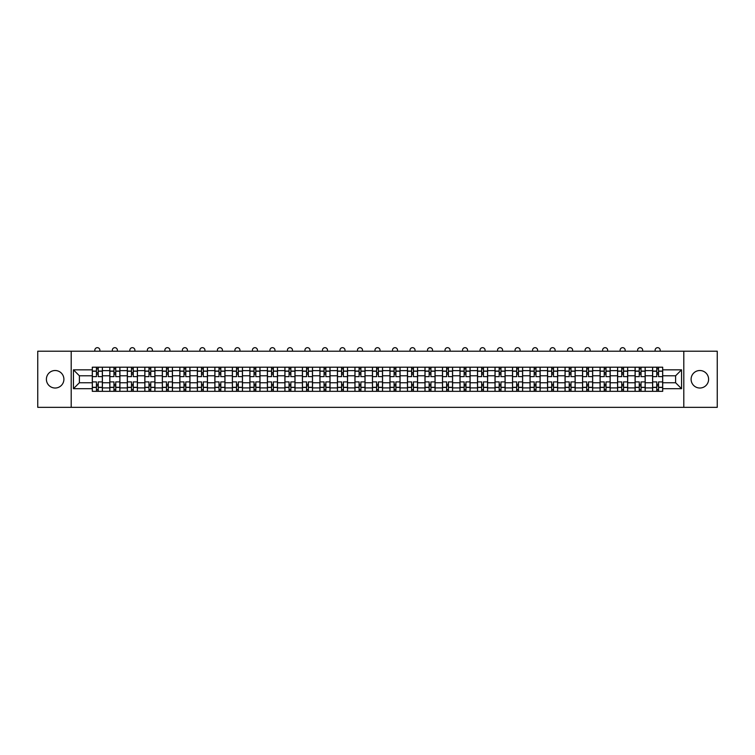 <?xml version="1.0" encoding="UTF-8"?>
<svg xmlns="http://www.w3.org/2000/svg" width="755" height="755" viewBox="0 0 755 755"><rect width="100%" height="100%" fill="white"/><g stroke="black" fill="none" stroke-linecap="round" stroke-linejoin="round"><path stroke-width="1.13" d="M699.857 370.516A8.758 8.758 0 0 0 691.099 379.265A8.758 8.758 0 0 0 699.857 388.023A8.758 8.758 0 0 0 708.605 379.265A8.758 8.758 0 0 0 699.857 370.516M55.143 370.516A8.758 8.758 0 0 0 46.395 379.265A8.758 8.758 0 0 0 55.143 388.023A8.758 8.758 0 0 0 63.901 379.265A8.758 8.758 0 0 0 55.143 370.516M683.803 407.332L717.25 407.332L717.25 351.207L37.75 351.207L37.75 407.332L683.803 407.332L683.803 351.207M109.805 391.335L109.805 370.63L102.397 370.63L102.397 391.335M102.397 370.63L102.397 367.204M109.805 370.63L109.805 367.204M119.913 367.204L119.913 391.335M127.321 391.335L127.321 367.204M137.419 367.204L137.419 391.335M144.828 391.335L144.828 367.204M154.926 367.204L154.926 391.335M162.334 391.335L162.334 367.204M172.442 367.204L172.442 391.335M179.841 391.335L179.841 367.204M189.949 367.204L189.949 391.335M197.357 391.335L197.357 367.204M207.455 367.204L207.455 391.335M214.864 391.335L214.864 367.204M224.962 367.204L224.962 391.335M232.37 391.335L232.37 367.204M242.478 367.204L242.478 391.335M249.886 391.335L249.886 367.204M259.984 367.204L259.984 391.335M267.393 391.335L267.393 367.204M277.491 367.204L277.491 391.335M284.899 391.335L284.899 367.204M295.007 367.204L295.007 391.335M302.415 391.335L302.415 367.204M312.513 367.204L312.513 391.335M319.922 391.335L319.922 367.204M330.02 367.204L330.02 391.335M337.428 391.335L337.428 367.204M347.536 367.204L347.536 391.335M354.944 391.335L354.944 367.204M365.043 367.204L365.043 391.335M372.451 391.335L372.451 367.204M382.549 367.204L382.549 391.335M389.957 391.335L389.957 367.204M400.056 367.204L400.056 391.335M407.464 391.335L407.464 367.204M417.572 367.204L417.572 391.335M424.98 391.335L424.98 367.204M435.078 367.204L435.078 391.335M442.487 391.335L442.487 367.204M452.585 367.204L452.585 391.335M459.993 391.335L459.993 367.204M470.101 367.204L470.101 391.335M477.509 391.335L477.509 367.204M487.607 367.204L487.607 391.335M495.016 391.335L495.016 367.204M505.114 367.204L505.114 391.335M512.522 391.335L512.522 367.204M522.63 367.204L522.63 391.335M530.038 391.335L530.038 367.204M540.136 367.204L540.136 391.335M547.545 391.335L547.545 367.204M557.643 367.204L557.643 391.335M565.051 391.335L565.051 367.204M575.159 367.204L575.159 391.335M582.558 391.335L582.558 367.204M592.666 367.204L592.666 391.335M600.074 391.335L600.074 367.204M610.172 367.204L610.172 391.335M617.581 391.335L617.581 367.204M627.679 367.204L627.679 391.335M635.087 391.335L635.087 367.204M645.195 367.204L645.195 391.335M652.603 391.335L652.603 367.204M652.603 382.747L645.195 382.747M635.087 382.747L627.679 382.747M617.581 382.747L610.172 382.747M600.074 382.747L592.666 382.747M582.558 382.747L575.159 382.747M565.051 382.747L557.643 382.747M547.545 382.747L540.136 382.747M530.038 382.747L522.63 382.747M512.522 382.747L505.114 382.747M495.016 382.747L487.607 382.747M477.509 382.747L470.101 382.747M459.993 382.747L452.585 382.747M442.487 382.747L435.078 382.747M424.98 382.747L417.572 382.747M407.464 382.747L400.056 382.747M389.957 382.747L382.549 382.747M372.451 382.747L365.043 382.747M354.944 382.747L347.536 382.747M337.428 382.747L330.02 382.747M319.922 382.747L312.513 382.747M302.415 382.747L295.007 382.747M284.899 382.747L277.491 382.747M267.393 382.747L259.984 382.747M249.886 382.747L242.478 382.747M232.37 382.747L224.962 382.747M214.864 382.747L207.455 382.747M197.357 382.747L189.949 382.747M179.841 382.747L172.442 382.747M162.334 382.747L154.926 382.747M144.828 382.747L137.419 382.747M127.321 382.747L119.913 382.747M109.805 382.747L102.397 382.747M652.603 375.792L645.195 375.792M635.087 375.792L627.679 375.792M617.581 375.792L610.172 375.792M600.074 375.792L592.666 375.792M582.558 375.792L575.159 375.792M565.051 375.792L557.643 375.792M547.545 375.792L540.136 375.792M530.038 375.792L522.63 375.792M512.522 375.792L505.114 375.792M495.016 375.792L487.607 375.792M477.509 375.792L470.101 375.792M459.993 375.792L452.585 375.792M442.487 375.792L435.078 375.792M424.98 375.792L417.572 375.792M407.464 375.792L400.056 375.792M389.957 375.792L382.549 375.792M372.451 375.792L365.043 375.792M354.944 375.792L347.536 375.792M337.428 375.792L330.02 375.792M319.922 375.792L312.513 375.792M302.415 375.792L295.007 375.792M284.899 375.792L277.491 375.792M267.393 375.792L259.984 375.792M249.886 375.792L242.478 375.792M232.37 375.792L224.962 375.792M214.864 375.792L207.455 375.792M197.357 375.792L189.949 375.792M179.841 375.792L172.442 375.792M162.334 375.792L154.926 375.792M144.828 375.792L137.419 375.792M127.321 375.792L119.913 375.792M109.805 375.792L102.397 375.792M79.388 382.747L92.299 382.747L92.299 375.792L79.388 375.792L79.388 382.747L73.443 388.693L73.443 369.837L92.299 369.837L92.299 375.792M662.701 375.792L662.701 382.747L675.612 382.747L675.612 375.792L662.701 375.792L662.701 367.204L92.299 367.204L92.299 369.837M662.701 369.837L681.557 369.837L681.557 388.693L662.701 388.693L662.701 382.747M92.299 382.747L92.299 391.335L662.701 391.335L662.701 388.693M92.299 388.693L73.443 388.693M71.197 407.332L71.197 351.207M98.244 389.646L96.451 389.646M96.451 368.884L98.244 368.884M115.76 389.646L113.958 389.646M113.958 368.884L115.76 368.884M133.267 389.646L131.474 389.646M131.474 368.884L133.267 368.884M150.773 389.646L148.98 389.646M148.98 368.884L150.773 368.884M168.289 389.646L166.487 389.646M166.487 368.884L168.289 368.884M185.796 389.646L184.003 389.646M184.003 368.884L185.796 368.884M203.303 389.646L201.51 389.646M201.51 368.884L203.303 368.884M220.809 389.646L219.016 389.646M219.016 368.884L220.809 368.884M238.325 389.646L236.523 389.646M236.523 368.884L238.325 368.884M255.832 389.646L254.039 389.646M254.039 368.884L255.832 368.884M273.338 389.646L271.545 389.646M271.545 368.884L273.338 368.884M290.854 389.646L289.052 389.646M289.052 368.884L290.854 368.884M308.361 389.646L306.568 389.646M306.568 368.884L308.361 368.884M325.867 389.646L324.074 389.646M324.074 368.884L325.867 368.884M343.383 389.646L341.581 389.646M341.581 368.884L343.383 368.884M360.89 389.646L359.097 389.646M359.097 368.884L360.89 368.884M378.397 389.646L376.603 389.646M376.603 368.884L378.397 368.884M395.903 389.646L394.11 389.646M394.11 368.884L395.903 368.884M413.419 389.646L411.617 389.646M411.617 368.884L413.419 368.884M430.926 389.646L429.133 389.646M429.133 368.884L430.926 368.884M448.432 389.646L446.639 389.646M446.639 368.884L448.432 368.884M465.948 389.646L464.146 389.646M464.146 368.884L465.948 368.884M483.455 389.646L481.662 389.646M481.662 368.884L483.455 368.884M500.961 389.646L499.168 389.646M499.168 368.884L500.961 368.884M518.477 389.646L516.675 389.646M516.675 368.884L518.477 368.884M535.984 389.646L534.191 389.646M534.191 368.884L535.984 368.884M553.49 389.646L551.697 389.646M551.697 368.884L553.49 368.884M570.997 389.646L569.204 389.646M569.204 368.884L570.997 368.884M588.513 389.646L586.71 389.646M586.71 368.884L588.513 368.884M606.02 389.646L604.226 389.646M604.226 368.884L606.02 368.884M623.526 389.646L621.733 389.646M621.733 368.884L623.526 368.884M641.042 389.646L639.24 389.646M639.24 368.884L641.042 368.884M658.549 389.646L656.756 389.646M656.756 368.884L658.549 368.884M73.443 369.837L79.388 375.792M675.612 382.747L681.557 388.693M675.612 375.792L681.557 369.837M102.34 391.335L102.34 376.632L98.244 376.632L98.244 367.204M96.451 367.204L96.451 376.632L92.355 376.632L92.355 367.204M99.877 351.207L99.877 350.197A2.529 2.529 0 0 0 97.348 347.668A2.529 2.529 0 0 0 94.828 350.197L94.828 351.207M102.34 376.632L102.34 367.204M92.355 391.335L92.355 381.907L96.451 381.907L96.451 391.335M98.244 391.335L98.244 381.907L102.34 381.907M96.451 374.159L98.244 374.159M92.355 381.907L92.355 376.632M98.244 384.37L96.451 384.37M98.244 389.873L96.451 389.873M96.451 385.833L98.244 385.833M98.244 372.706L96.451 372.706M96.451 368.657L98.244 368.657M119.856 391.335L119.856 376.632L115.76 376.632L115.76 367.204M113.958 367.204L113.958 376.632L109.862 376.632L109.862 367.204M117.384 351.207L117.384 350.197A2.529 2.529 0 0 0 114.854 347.668A2.529 2.529 0 0 0 112.335 350.197L112.335 351.207M119.856 376.632L119.856 367.204M109.862 391.335L109.862 381.907L113.958 381.907L113.958 391.335M115.76 391.335L115.76 381.907L119.856 381.907M113.958 374.159L115.76 374.159M109.862 381.907L109.862 376.632M115.76 384.37L113.958 384.37M115.76 389.873L113.958 389.873M113.958 385.833L115.76 385.833M115.76 372.706L113.958 372.706M113.958 368.657L115.76 368.657M137.363 391.335L137.363 376.632L133.267 376.632L133.267 367.204M131.474 367.204L131.474 376.632L127.378 376.632L127.378 367.204M134.89 351.207L134.89 350.197A2.529 2.529 0 0 0 132.37 347.668A2.529 2.529 0 0 0 129.841 350.197L129.841 351.207M137.363 376.632L137.363 367.204M127.378 391.335L127.378 381.907L131.474 381.907L131.474 391.335M133.267 391.335L133.267 381.907L137.363 381.907M131.474 374.159L133.267 374.159M127.378 381.907L127.378 376.632M133.267 384.37L131.474 384.37M133.267 389.873L131.474 389.873M131.474 385.833L133.267 385.833M133.267 372.706L131.474 372.706M131.474 368.657L133.267 368.657M154.869 391.335L154.869 376.632L150.773 376.632L150.773 367.204M148.98 367.204L148.98 376.632L144.885 376.632L144.885 367.204M152.406 351.207L152.406 350.197A2.529 2.529 0 0 0 149.877 347.668A2.529 2.529 0 0 0 147.348 350.197L147.348 351.207M154.869 376.632L154.869 367.204M144.885 391.335L144.885 381.907L148.98 381.907L148.98 391.335M150.773 391.335L150.773 381.907L154.869 381.907M148.98 374.159L150.773 374.159M144.885 381.907L144.885 376.632M150.773 384.37L148.98 384.37M150.773 389.873L148.98 389.873M148.98 385.833L150.773 385.833M150.773 372.706L148.98 372.706M148.98 368.657L150.773 368.657M172.385 391.335L172.385 376.632L168.289 376.632L168.289 367.204M166.487 367.204L166.487 376.632L162.391 376.632L162.391 367.204M169.913 351.207L169.913 350.197A2.529 2.529 0 0 0 167.383 347.668A2.529 2.529 0 0 0 164.864 350.197L164.864 351.207M172.385 376.632L172.385 367.204M162.391 391.335L162.391 381.907L166.487 381.907L166.487 391.335M168.289 391.335L168.289 381.907L172.385 381.907M166.487 374.159L168.289 374.159M162.391 381.907L162.391 376.632M168.289 384.37L166.487 384.37M168.289 389.873L166.487 389.873M166.487 385.833L168.289 385.833M168.289 372.706L166.487 372.706M166.487 368.657L168.289 368.657M189.892 391.335L189.892 376.632L185.796 376.632L185.796 367.204M184.003 367.204L184.003 376.632L179.898 376.632L179.898 367.204M187.419 351.207L187.419 350.197A2.529 2.529 0 0 0 184.899 347.668A2.529 2.529 0 0 0 182.37 350.197L182.37 351.207M189.892 376.632L189.892 367.204M179.898 391.335L179.898 381.907L184.003 381.907L184.003 391.335M185.796 391.335L185.796 381.907L189.892 381.907M184.003 374.159L185.796 374.159M179.898 381.907L179.898 376.632M185.796 384.37L184.003 384.37M185.796 389.873L184.003 389.873M184.003 385.833L185.796 385.833M185.796 372.706L184.003 372.706M184.003 368.657L185.796 368.657M207.398 391.335L207.398 376.632L203.303 376.632L203.303 367.204M201.51 367.204L201.51 376.632L197.414 376.632L197.414 367.204M204.935 351.207L204.935 350.197A2.529 2.529 0 0 0 202.406 347.668A2.529 2.529 0 0 0 199.877 350.197L199.877 351.207M207.398 376.632L207.398 367.204M197.414 391.335L197.414 381.907L201.51 381.907L201.51 391.335M203.303 391.335L203.303 381.907L207.398 381.907M201.51 374.159L203.303 374.159M197.414 381.907L197.414 376.632M203.303 384.37L201.51 384.37M203.303 389.873L201.51 389.873M201.51 385.833L203.303 385.833M203.303 372.706L201.51 372.706M201.51 368.657L203.303 368.657M224.914 391.335L224.914 376.632L220.809 376.632L220.809 367.204M219.016 367.204L219.016 376.632L214.92 376.632L214.92 367.204M222.442 351.207L222.442 350.197A2.529 2.529 0 0 0 219.913 347.668A2.529 2.529 0 0 0 217.393 350.197L217.393 351.207M224.914 376.632L224.914 367.204M214.92 391.335L214.92 381.907L219.016 381.907L219.016 391.335M220.809 391.335L220.809 381.907L224.914 381.907M219.016 374.159L220.809 374.159M214.92 381.907L214.92 376.632M220.809 384.37L219.016 384.37M220.809 389.873L219.016 389.873M219.016 385.833L220.809 385.833M220.809 372.706L219.016 372.706M219.016 368.657L220.809 368.657M242.421 391.335L242.421 376.632L238.325 376.632L238.325 367.204M236.523 367.204L236.523 376.632L232.427 376.632L232.427 367.204M239.948 351.207L239.948 350.197A2.529 2.529 0 0 0 237.429 347.668A2.529 2.529 0 0 0 234.899 350.197L234.899 351.207M242.421 376.632L242.421 367.204M232.427 391.335L232.427 381.907L236.523 381.907L236.523 391.335M238.325 391.335L238.325 381.907L242.421 381.907M236.523 374.159L238.325 374.159M232.427 381.907L232.427 376.632M238.325 384.37L236.523 384.37M238.325 389.873L236.523 389.873M236.523 385.833L238.325 385.833M238.325 372.706L236.523 372.706M236.523 368.657L238.325 368.657M259.928 391.335L259.928 376.632L255.832 376.632L255.832 367.204M254.039 367.204L254.039 376.632L249.943 376.632L249.943 367.204M257.455 351.207L257.455 350.197A2.529 2.529 0 0 0 254.935 347.668A2.529 2.529 0 0 0 252.406 350.197L252.406 351.207M259.928 376.632L259.928 367.204M249.943 391.335L249.943 381.907L254.039 381.907L254.039 391.335M255.832 391.335L255.832 381.907L259.928 381.907M254.039 374.159L255.832 374.159M249.943 381.907L249.943 376.632M255.832 384.37L254.039 384.37M255.832 389.873L254.039 389.873M254.039 385.833L255.832 385.833M255.832 372.706L254.039 372.706M254.039 368.657L255.832 368.657M277.434 391.335L277.434 376.632L273.338 376.632L273.338 367.204M271.545 367.204L271.545 376.632L267.449 376.632L267.449 367.204M274.971 351.207L274.971 350.197A2.529 2.529 0 0 0 272.442 347.668A2.529 2.529 0 0 0 269.922 350.197L269.922 351.207M277.434 376.632L277.434 367.204M267.449 391.335L267.449 381.907L271.545 381.907L271.545 391.335M273.338 391.335L273.338 381.907L277.434 381.907M271.545 374.159L273.338 374.159M267.449 381.907L267.449 376.632M273.338 384.37L271.545 384.37M273.338 389.873L271.545 389.873M271.545 385.833L273.338 385.833M273.338 372.706L271.545 372.706M271.545 368.657L273.338 368.657M294.95 391.335L294.95 376.632L290.854 376.632L290.854 367.204M289.052 367.204L289.052 376.632L284.956 376.632L284.956 367.204M292.478 351.207L292.478 350.197A2.529 2.529 0 0 0 289.948 347.668A2.529 2.529 0 0 0 287.428 350.197L287.428 351.207M294.95 376.632L294.95 367.204M284.956 391.335L284.956 381.907L289.052 381.907L289.052 391.335M290.854 391.335L290.854 381.907L294.95 381.907M289.052 374.159L290.854 374.159M284.956 381.907L284.956 376.632M290.854 384.37L289.052 384.37M290.854 389.873L289.052 389.873M289.052 385.833L290.854 385.833M290.854 372.706L289.052 372.706M289.052 368.657L290.854 368.657M312.457 391.335L312.457 376.632L308.361 376.632L308.361 367.204M306.568 367.204L306.568 376.632L302.472 376.632L302.472 367.204M309.984 351.207L309.984 350.197A2.529 2.529 0 0 0 307.464 347.668A2.529 2.529 0 0 0 304.935 350.197L304.935 351.207M312.457 376.632L312.457 367.204M302.472 391.335L302.472 381.907L306.568 381.907L306.568 391.335M308.361 391.335L308.361 381.907L312.457 381.907M306.568 374.159L308.361 374.159M302.472 381.907L302.472 376.632M308.361 384.37L306.568 384.37M308.361 389.873L306.568 389.873M306.568 385.833L308.361 385.833M308.361 372.706L306.568 372.706M306.568 368.657L308.361 368.657M329.963 391.335L329.963 376.632L325.867 376.632L325.867 367.204M324.074 367.204L324.074 376.632L319.978 376.632L319.978 367.204M327.5 351.207L327.5 350.197A2.529 2.529 0 0 0 324.971 347.668A2.529 2.529 0 0 0 322.451 350.197L322.451 351.207M329.963 376.632L329.963 367.204M319.978 391.335L319.978 381.907L324.074 381.907L324.074 391.335M325.867 391.335L325.867 381.907L329.963 381.907M324.074 374.159L325.867 374.159M319.978 381.907L319.978 376.632M325.867 384.37L324.074 384.37M325.867 389.873L324.074 389.873M324.074 385.833L325.867 385.833M325.867 372.706L324.074 372.706M324.074 368.657L325.867 368.657M347.479 391.335L347.479 376.632L343.383 376.632L343.383 367.204M341.581 367.204L341.581 376.632L337.485 376.632L337.485 367.204M345.007 351.207L345.007 350.197A2.529 2.529 0 0 0 342.477 347.668A2.529 2.529 0 0 0 339.958 350.197L339.958 351.207M347.479 376.632L347.479 367.204M337.485 391.335L337.485 381.907L341.581 381.907L341.581 391.335M343.383 391.335L343.383 381.907L347.479 381.907M341.581 374.159L343.383 374.159M337.485 381.907L337.485 376.632M343.383 384.37L341.581 384.37M343.383 389.873L341.581 389.873M341.581 385.833L343.383 385.833M343.383 372.706L341.581 372.706M341.581 368.657L343.383 368.657M364.986 391.335L364.986 376.632L360.89 376.632L360.89 367.204M359.097 367.204L359.097 376.632L354.992 376.632L354.992 367.204M362.513 351.207L362.513 350.197A2.529 2.529 0 0 0 359.993 347.668A2.529 2.529 0 0 0 357.464 350.197L357.464 351.207M364.986 376.632L364.986 367.204M354.992 391.335L354.992 381.907L359.097 381.907L359.097 391.335M360.89 391.335L360.89 381.907L364.986 381.907M359.097 374.159L360.89 374.159M354.992 381.907L354.992 376.632M360.89 384.37L359.097 384.37M360.89 389.873L359.097 389.873M359.097 385.833L360.89 385.833M360.89 372.706L359.097 372.706M359.097 368.657L360.89 368.657M382.492 391.335L382.492 376.632L378.397 376.632L378.397 367.204M376.603 367.204L376.603 376.632L372.508 376.632L372.508 367.204M380.029 351.207L380.029 350.197A2.529 2.529 0 0 0 377.5 347.668A2.529 2.529 0 0 0 374.971 350.197L374.971 351.207M382.492 376.632L382.492 367.204M372.508 391.335L372.508 381.907L376.603 381.907L376.603 391.335M378.397 391.335L378.397 381.907L382.492 381.907M376.603 374.159L378.397 374.159M372.508 381.907L372.508 376.632M378.397 384.37L376.603 384.37M378.397 389.873L376.603 389.873M376.603 385.833L378.397 385.833M378.397 372.706L376.603 372.706M376.603 368.657L378.397 368.657M400.008 391.335L400.008 376.632L395.903 376.632L395.903 367.204M394.11 367.204L394.11 376.632L390.014 376.632L390.014 367.204M397.536 351.207L397.536 350.197A2.529 2.529 0 0 0 395.007 347.668A2.529 2.529 0 0 0 392.487 350.197L392.487 351.207M400.008 376.632L400.008 367.204M390.014 391.335L390.014 381.907L394.11 381.907L394.11 391.335M395.903 391.335L395.903 381.907L400.008 381.907M394.11 374.159L395.903 374.159M390.014 381.907L390.014 376.632M395.903 384.37L394.11 384.37M395.903 389.873L394.11 389.873M394.11 385.833L395.903 385.833M395.903 372.706L394.11 372.706M394.11 368.657L395.903 368.657M417.515 391.335L417.515 376.632L413.419 376.632L413.419 367.204M411.617 367.204L411.617 376.632L407.521 376.632L407.521 367.204M415.042 351.207L415.042 350.197A2.529 2.529 0 0 0 412.523 347.668A2.529 2.529 0 0 0 409.993 350.197L409.993 351.207M417.515 376.632L417.515 367.204M407.521 391.335L407.521 381.907L411.617 381.907L411.617 391.335M413.419 391.335L413.419 381.907L417.515 381.907M411.617 374.159L413.419 374.159M407.521 381.907L407.521 376.632M413.419 384.37L411.617 384.37M413.419 389.873L411.617 389.873M411.617 385.833L413.419 385.833M413.419 372.706L411.617 372.706M411.617 368.657L413.419 368.657M435.022 391.335L435.022 376.632L430.926 376.632L430.926 367.204M429.133 367.204L429.133 376.632L425.037 376.632L425.037 367.204M432.549 351.207L432.549 350.197A2.529 2.529 0 0 0 430.029 347.668A2.529 2.529 0 0 0 427.5 350.197L427.5 351.207M435.022 376.632L435.022 367.204M425.037 391.335L425.037 381.907L429.133 381.907L429.133 391.335M430.926 391.335L430.926 381.907L435.022 381.907M429.133 374.159L430.926 374.159M425.037 381.907L425.037 376.632M430.926 384.37L429.133 384.37M430.926 389.873L429.133 389.873M429.133 385.833L430.926 385.833M430.926 372.706L429.133 372.706M429.133 368.657L430.926 368.657M452.528 391.335L452.528 376.632L448.432 376.632L448.432 367.204M446.639 367.204L446.639 376.632L442.543 376.632L442.543 367.204M450.065 351.207L450.065 350.197A2.529 2.529 0 0 0 447.536 347.668A2.529 2.529 0 0 0 445.016 350.197L445.016 351.207M452.528 376.632L452.528 367.204M442.543 391.335L442.543 381.907L446.639 381.907L446.639 391.335M448.432 391.335L448.432 381.907L452.528 381.907M446.639 374.159L448.432 374.159M442.543 381.907L442.543 376.632M448.432 384.37L446.639 384.37M448.432 389.873L446.639 389.873M446.639 385.833L448.432 385.833M448.432 372.706L446.639 372.706M446.639 368.657L448.432 368.657M470.044 391.335L470.044 376.632L465.948 376.632L465.948 367.204M464.146 367.204L464.146 376.632L460.05 376.632L460.05 367.204M467.572 351.207L467.572 350.197A2.529 2.529 0 0 0 465.052 347.668A2.529 2.529 0 0 0 462.522 350.197L462.522 351.207M470.044 376.632L470.044 367.204M460.05 391.335L460.05 381.907L464.146 381.907L464.146 391.335M465.948 391.335L465.948 381.907L470.044 381.907M464.146 374.159L465.948 374.159M460.05 381.907L460.05 376.632M465.948 384.37L464.146 384.37M465.948 389.873L464.146 389.873M464.146 385.833L465.948 385.833M465.948 372.706L464.146 372.706M464.146 368.657L465.948 368.657M487.551 391.335L487.551 376.632L483.455 376.632L483.455 367.204M481.662 367.204L481.662 376.632L477.566 376.632L477.566 367.204M485.078 351.207L485.078 350.197A2.529 2.529 0 0 0 482.558 347.668A2.529 2.529 0 0 0 480.029 350.197L480.029 351.207M487.551 376.632L487.551 367.204M477.566 391.335L477.566 381.907L481.662 381.907L481.662 391.335M483.455 391.335L483.455 381.907L487.551 381.907M481.662 374.159L483.455 374.159M477.566 381.907L477.566 376.632M483.455 384.37L481.662 384.37M483.455 389.873L481.662 389.873M481.662 385.833L483.455 385.833M483.455 372.706L481.662 372.706M481.662 368.657L483.455 368.657M505.057 391.335L505.057 376.632L500.961 376.632L500.961 367.204M499.168 367.204L499.168 376.632L495.072 376.632L495.072 367.204M502.594 351.207L502.594 350.197A2.529 2.529 0 0 0 500.065 347.668A2.529 2.529 0 0 0 497.545 350.197L497.545 351.207M505.057 376.632L505.057 367.204M495.072 391.335L495.072 381.907L499.168 381.907L499.168 391.335M500.961 391.335L500.961 381.907L505.057 381.907M499.168 374.159L500.961 374.159M495.072 381.907L495.072 376.632M500.961 384.37L499.168 384.37M500.961 389.873L499.168 389.873M499.168 385.833L500.961 385.833M500.961 372.706L499.168 372.706M499.168 368.657L500.961 368.657M522.573 391.335L522.573 376.632L518.477 376.632L518.477 367.204M516.675 367.204L516.675 376.632L512.579 376.632L512.579 367.204M520.101 351.207L520.101 350.197A2.529 2.529 0 0 0 517.571 347.668A2.529 2.529 0 0 0 515.052 350.197L515.052 351.207M522.573 376.632L522.573 367.204M512.579 391.335L512.579 381.907L516.675 381.907L516.675 391.335M518.477 391.335L518.477 381.907L522.573 381.907M516.675 374.159L518.477 374.159M512.579 381.907L512.579 376.632M518.477 384.37L516.675 384.37M518.477 389.873L516.675 389.873M516.675 385.833L518.477 385.833M518.477 372.706L516.675 372.706M516.675 368.657L518.477 368.657M540.08 391.335L540.08 376.632L535.984 376.632L535.984 367.204M534.191 367.204L534.191 376.632L530.085 376.632L530.085 367.204M537.607 351.207L537.607 350.197A2.529 2.529 0 0 0 535.087 347.668A2.529 2.529 0 0 0 532.558 350.197L532.558 351.207M540.08 376.632L540.08 367.204M530.085 391.335L530.085 381.907L534.191 381.907L534.191 391.335M535.984 391.335L535.984 381.907L540.08 381.907M534.191 374.159L535.984 374.159M530.085 381.907L530.085 376.632M535.984 384.37L534.191 384.37M535.984 389.873L534.191 389.873M534.191 385.833L535.984 385.833M535.984 372.706L534.191 372.706M534.191 368.657L535.984 368.657M557.586 391.335L557.586 376.632L553.49 376.632L553.49 367.204M551.697 367.204L551.697 376.632L547.601 376.632L547.601 367.204M555.123 351.207L555.123 350.197A2.529 2.529 0 0 0 552.594 347.668A2.529 2.529 0 0 0 550.065 350.197L550.065 351.207M557.586 376.632L557.586 367.204M547.601 391.335L547.601 381.907L551.697 381.907L551.697 391.335M553.49 391.335L553.49 381.907L557.586 381.907M551.697 374.159L553.49 374.159M547.601 381.907L547.601 376.632M553.49 384.37L551.697 384.37M553.49 389.873L551.697 389.873M551.697 385.833L553.49 385.833M553.49 372.706L551.697 372.706M551.697 368.657L553.49 368.657M575.102 391.335L575.102 376.632L570.997 376.632L570.997 367.204M569.204 367.204L569.204 376.632L565.108 376.632L565.108 367.204M572.63 351.207L572.63 350.197A2.529 2.529 0 0 0 570.101 347.668A2.529 2.529 0 0 0 567.581 350.197L567.581 351.207M575.102 376.632L575.102 367.204M565.108 391.335L565.108 381.907L569.204 381.907L569.204 391.335M570.997 391.335L570.997 381.907L575.102 381.907M569.204 374.159L570.997 374.159M565.108 381.907L565.108 376.632M570.997 384.37L569.204 384.37M570.997 389.873L569.204 389.873M569.204 385.833L570.997 385.833M570.997 372.706L569.204 372.706M569.204 368.657L570.997 368.657M592.609 391.335L592.609 376.632L588.513 376.632L588.513 367.204M586.71 367.204L586.71 376.632L582.615 376.632L582.615 367.204M590.136 351.207L590.136 350.197A2.529 2.529 0 0 0 587.616 347.668A2.529 2.529 0 0 0 585.087 350.197L585.087 351.207M592.609 376.632L592.609 367.204M582.615 391.335L582.615 381.907L586.71 381.907L586.71 391.335M588.513 391.335L588.513 381.907L592.609 381.907M586.71 374.159L588.513 374.159M582.615 381.907L582.615 376.632M588.513 384.37L586.71 384.37M588.513 389.873L586.71 389.873M586.71 385.833L588.513 385.833M588.513 372.706L586.71 372.706M586.71 368.657L588.513 368.657M610.115 391.335L610.115 376.632L606.02 376.632L606.02 367.204M604.226 367.204L604.226 376.632L600.131 376.632L600.131 367.204M607.652 351.207L607.652 350.197A2.529 2.529 0 0 0 605.123 347.668A2.529 2.529 0 0 0 602.594 350.197L602.594 351.207M610.115 376.632L610.115 367.204M600.131 391.335L600.131 381.907L604.226 381.907L604.226 391.335M606.02 391.335L606.02 381.907L610.115 381.907M604.226 374.159L606.02 374.159M600.131 381.907L600.131 376.632M606.02 384.37L604.226 384.37M606.02 389.873L604.226 389.873M604.226 385.833L606.02 385.833M606.02 372.706L604.226 372.706M604.226 368.657L606.02 368.657M627.622 391.335L627.622 376.632L623.526 376.632L623.526 367.204M621.733 367.204L621.733 376.632L617.637 376.632L617.637 367.204M625.159 351.207L625.159 350.197A2.529 2.529 0 0 0 622.63 347.668A2.529 2.529 0 0 0 620.11 350.197L620.11 351.207M627.622 376.632L627.622 367.204M617.637 391.335L617.637 381.907L621.733 381.907L621.733 391.335M623.526 391.335L623.526 381.907L627.622 381.907M621.733 374.159L623.526 374.159M617.637 381.907L617.637 376.632M623.526 384.37L621.733 384.37M623.526 389.873L621.733 389.873M621.733 385.833L623.526 385.833M623.526 372.706L621.733 372.706M621.733 368.657L623.526 368.657M645.138 391.335L645.138 376.632L641.042 376.632L641.042 367.204M639.24 367.204L639.24 376.632L635.144 376.632L635.144 367.204M642.665 351.207L642.665 350.197A2.529 2.529 0 0 0 640.146 347.668A2.529 2.529 0 0 0 637.616 350.197L637.616 351.207M645.138 376.632L645.138 367.204M635.144 391.335L635.144 381.907L639.24 381.907L639.24 391.335M641.042 391.335L641.042 381.907L645.138 381.907M639.24 374.159L641.042 374.159M635.144 381.907L635.144 376.632M641.042 384.37L639.24 384.37M641.042 389.873L639.24 389.873M639.24 385.833L641.042 385.833M641.042 372.706L639.24 372.706M639.24 368.657L641.042 368.657M662.645 391.335L662.645 376.632L658.549 376.632L658.549 367.204M656.756 367.204L656.756 376.632L652.66 376.632L652.66 367.204M660.172 351.207L660.172 350.197A2.529 2.529 0 0 0 657.652 347.668A2.529 2.529 0 0 0 655.123 350.197L655.123 351.207M662.645 376.632L662.645 367.204M652.66 391.335L652.66 381.907L656.756 381.907L656.756 391.335M658.549 391.335L658.549 381.907L662.645 381.907M656.756 374.159L658.549 374.159M652.66 381.907L652.66 376.632M658.549 384.37L656.756 384.37M658.549 389.873L656.756 389.873M656.756 385.833L658.549 385.833M658.549 372.706L656.756 372.706M656.756 368.657L658.549 368.657M635.087 370.63L627.679 370.63M617.581 370.63L610.172 370.63M600.074 370.63L592.666 370.63M582.558 370.63L575.159 370.63M565.051 370.63L557.643 370.63M547.545 370.63L540.136 370.63M530.038 370.63L522.63 370.63M512.522 370.63L505.114 370.63M495.016 370.63L487.607 370.63M477.509 370.63L470.101 370.63M459.993 370.63L452.585 370.63M442.487 370.63L435.078 370.63M424.98 370.63L417.572 370.63M407.464 370.63L400.056 370.63M389.957 370.63L382.549 370.63M372.451 370.63L365.043 370.63M354.944 370.63L347.536 370.63M337.428 370.63L330.02 370.63M319.922 370.63L312.513 370.63M302.415 370.63L295.007 370.63M284.899 370.63L277.491 370.63M267.393 370.63L259.984 370.63M249.886 370.63L242.478 370.63M232.37 370.63L224.962 370.63M214.864 370.63L207.455 370.63M197.357 370.63L189.949 370.63M179.841 370.63L172.442 370.63M162.334 370.63L154.926 370.63M144.828 370.63L137.419 370.63M127.321 370.63L119.913 370.63M652.603 370.63L645.195 370.63M635.087 387.91L627.679 387.91M617.581 387.91L610.172 387.91M600.074 387.91L592.666 387.91M582.558 387.91L575.159 387.91M565.051 387.91L557.643 387.91M547.545 387.91L540.136 387.91M530.038 387.91L522.63 387.91M512.522 387.91L505.114 387.91M495.016 387.91L487.607 387.91M477.509 387.91L470.101 387.91M459.993 387.91L452.585 387.91M442.487 387.91L435.078 387.91M424.98 387.91L417.572 387.91M407.464 387.91L400.056 387.91M389.957 387.91L382.549 387.91M372.451 387.91L365.043 387.91M354.944 387.91L347.536 387.91M337.428 387.91L330.02 387.91M319.922 387.91L312.513 387.91M302.415 387.91L295.007 387.91M284.899 387.91L277.491 387.91M267.393 387.91L259.984 387.91M249.886 387.91L242.478 387.91M232.37 387.91L224.962 387.91M214.864 387.91L207.455 387.91M197.357 387.91L189.949 387.91M179.841 387.91L172.442 387.91M162.334 387.91L154.926 387.91M144.828 387.91L137.419 387.91M127.321 387.91L119.913 387.91M109.805 387.91L102.397 387.91M652.603 387.91L645.195 387.91M102.34 371.073L98.244 371.073M96.451 371.073L92.355 371.073M96.451 371.224L92.355 371.224M96.451 387.315L92.355 387.315M96.451 387.466L92.355 387.466M102.34 387.466L98.244 387.466M102.34 371.224L98.244 371.224M102.34 387.315L98.244 387.315M119.856 371.073L115.76 371.073M113.958 371.073L109.862 371.073M113.958 371.224L109.862 371.224M113.958 387.315L109.862 387.315M113.958 387.466L109.862 387.466M119.856 387.466L115.76 387.466M119.856 371.224L115.76 371.224M119.856 387.315L115.76 387.315M137.363 371.073L133.267 371.073M131.474 371.073L127.378 371.073M131.474 371.224L127.378 371.224M131.474 387.315L127.378 387.315M131.474 387.466L127.378 387.466M137.363 387.466L133.267 387.466M137.363 371.224L133.267 371.224M137.363 387.315L133.267 387.315M154.869 371.073L150.773 371.073M148.98 371.073L144.885 371.073M148.98 371.224L144.885 371.224M148.98 387.315L144.885 387.315M148.98 387.466L144.885 387.466M154.869 387.466L150.773 387.466M154.869 371.224L150.773 371.224M154.869 387.315L150.773 387.315M172.385 371.073L168.289 371.073M166.487 371.073L162.391 371.073M166.487 371.224L162.391 371.224M166.487 387.315L162.391 387.315M166.487 387.466L162.391 387.466M172.385 387.466L168.289 387.466M172.385 371.224L168.289 371.224M172.385 387.315L168.289 387.315M189.892 371.073L185.796 371.073M184.003 371.073L179.898 371.073M184.003 371.224L179.898 371.224M184.003 387.315L179.898 387.315M184.003 387.466L179.898 387.466M189.892 387.466L185.796 387.466M189.892 371.224L185.796 371.224M189.892 387.315L185.796 387.315M207.398 371.073L203.303 371.073M201.51 371.073L197.414 371.073M201.51 371.224L197.414 371.224M201.51 387.315L197.414 387.315M201.51 387.466L197.414 387.466M207.398 387.466L203.303 387.466M207.398 371.224L203.303 371.224M207.398 387.315L203.303 387.315M224.914 371.073L220.809 371.073M219.016 371.073L214.92 371.073M219.016 371.224L214.92 371.224M219.016 387.315L214.92 387.315M219.016 387.466L214.92 387.466M224.914 387.466L220.809 387.466M224.914 371.224L220.809 371.224M224.914 387.315L220.809 387.315M242.421 371.073L238.325 371.073M236.523 371.073L232.427 371.073M236.523 371.224L232.427 371.224M236.523 387.315L232.427 387.315M236.523 387.466L232.427 387.466M242.421 387.466L238.325 387.466M242.421 371.224L238.325 371.224M242.421 387.315L238.325 387.315M259.928 371.073L255.832 371.073M254.039 371.073L249.943 371.073M254.039 371.224L249.943 371.224M254.039 387.315L249.943 387.315M254.039 387.466L249.943 387.466M259.928 387.466L255.832 387.466M259.928 371.224L255.832 371.224M259.928 387.315L255.832 387.315M277.434 371.073L273.338 371.073M271.545 371.073L267.449 371.073M271.545 371.224L267.449 371.224M271.545 387.315L267.449 387.315M271.545 387.466L267.449 387.466M277.434 387.466L273.338 387.466M277.434 371.224L273.338 371.224M277.434 387.315L273.338 387.315M294.95 371.073L290.854 371.073M289.052 371.073L284.956 371.073M289.052 371.224L284.956 371.224M289.052 387.315L284.956 387.315M289.052 387.466L284.956 387.466M294.95 387.466L290.854 387.466M294.95 371.224L290.854 371.224M294.95 387.315L290.854 387.315M312.457 371.073L308.361 371.073M306.568 371.073L302.472 371.073M306.568 371.224L302.472 371.224M306.568 387.315L302.472 387.315M306.568 387.466L302.472 387.466M312.457 387.466L308.361 387.466M312.457 371.224L308.361 371.224M312.457 387.315L308.361 387.315M329.963 371.073L325.867 371.073M324.074 371.073L319.978 371.073M324.074 371.224L319.978 371.224M324.074 387.315L319.978 387.315M324.074 387.466L319.978 387.466M329.963 387.466L325.867 387.466M329.963 371.224L325.867 371.224M329.963 387.315L325.867 387.315M347.479 371.073L343.383 371.073M341.581 371.073L337.485 371.073M341.581 371.224L337.485 371.224M341.581 387.315L337.485 387.315M341.581 387.466L337.485 387.466M347.479 387.466L343.383 387.466M347.479 371.224L343.383 371.224M347.479 387.315L343.383 387.315M364.986 371.073L360.89 371.073M359.097 371.073L354.992 371.073M359.097 371.224L354.992 371.224M359.097 387.315L354.992 387.315M359.097 387.466L354.992 387.466M364.986 387.466L360.89 387.466M364.986 371.224L360.89 371.224M364.986 387.315L360.89 387.315M382.492 371.073L378.397 371.073M376.603 371.073L372.508 371.073M376.603 371.224L372.508 371.224M376.603 387.315L372.508 387.315M376.603 387.466L372.508 387.466M382.492 387.466L378.397 387.466M382.492 371.224L378.397 371.224M382.492 387.315L378.397 387.315M400.008 371.073L395.903 371.073M394.11 371.073L390.014 371.073M394.11 371.224L390.014 371.224M394.11 387.315L390.014 387.315M394.11 387.466L390.014 387.466M400.008 387.466L395.903 387.466M400.008 371.224L395.903 371.224M400.008 387.315L395.903 387.315M417.515 371.073L413.419 371.073M411.617 371.073L407.521 371.073M411.617 371.224L407.521 371.224M411.617 387.315L407.521 387.315M411.617 387.466L407.521 387.466M417.515 387.466L413.419 387.466M417.515 371.224L413.419 371.224M417.515 387.315L413.419 387.315M435.022 371.073L430.926 371.073M429.133 371.073L425.037 371.073M429.133 371.224L425.037 371.224M429.133 387.315L425.037 387.315M429.133 387.466L425.037 387.466M435.022 387.466L430.926 387.466M435.022 371.224L430.926 371.224M435.022 387.315L430.926 387.315M452.528 371.073L448.432 371.073M446.639 371.073L442.543 371.073M446.639 371.224L442.543 371.224M446.639 387.315L442.543 387.315M446.639 387.466L442.543 387.466M452.528 387.466L448.432 387.466M452.528 371.224L448.432 371.224M452.528 387.315L448.432 387.315M470.044 371.073L465.948 371.073M464.146 371.073L460.05 371.073M464.146 371.224L460.05 371.224M464.146 387.315L460.05 387.315M464.146 387.466L460.05 387.466M470.044 387.466L465.948 387.466M470.044 371.224L465.948 371.224M470.044 387.315L465.948 387.315M487.551 371.073L483.455 371.073M481.662 371.073L477.566 371.073M481.662 371.224L477.566 371.224M481.662 387.315L477.566 387.315M481.662 387.466L477.566 387.466M487.551 387.466L483.455 387.466M487.551 371.224L483.455 371.224M487.551 387.315L483.455 387.315M505.057 371.073L500.961 371.073M499.168 371.073L495.072 371.073M499.168 371.224L495.072 371.224M499.168 387.315L495.072 387.315M499.168 387.466L495.072 387.466M505.057 387.466L500.961 387.466M505.057 371.224L500.961 371.224M505.057 387.315L500.961 387.315M522.573 371.073L518.477 371.073M516.675 371.073L512.579 371.073M516.675 371.224L512.579 371.224M516.675 387.315L512.579 387.315M516.675 387.466L512.579 387.466M522.573 387.466L518.477 387.466M522.573 371.224L518.477 371.224M522.573 387.315L518.477 387.315M540.08 371.073L535.984 371.073M534.191 371.073L530.085 371.073M534.191 371.224L530.085 371.224M534.191 387.315L530.085 387.315M534.191 387.466L530.085 387.466M540.08 387.466L535.984 387.466M540.08 371.224L535.984 371.224M540.08 387.315L535.984 387.315M557.586 371.073L553.49 371.073M551.697 371.073L547.601 371.073M551.697 371.224L547.601 371.224M551.697 387.315L547.601 387.315M551.697 387.466L547.601 387.466M557.586 387.466L553.49 387.466M557.586 371.224L553.49 371.224M557.586 387.315L553.49 387.315M575.102 371.073L570.997 371.073M569.204 371.073L565.108 371.073M569.204 371.224L565.108 371.224M569.204 387.315L565.108 387.315M569.204 387.466L565.108 387.466M575.102 387.466L570.997 387.466M575.102 371.224L570.997 371.224M575.102 387.315L570.997 387.315M592.609 371.073L588.513 371.073M586.71 371.073L582.615 371.073M586.71 371.224L582.615 371.224M586.71 387.315L582.615 387.315M586.71 387.466L582.615 387.466M592.609 387.466L588.513 387.466M592.609 371.224L588.513 371.224M592.609 387.315L588.513 387.315M610.115 371.073L606.02 371.073M604.226 371.073L600.131 371.073M604.226 371.224L600.131 371.224M604.226 387.315L600.131 387.315M604.226 387.466L600.131 387.466M610.115 387.466L606.02 387.466M610.115 371.224L606.02 371.224M610.115 387.315L606.02 387.315M627.622 371.073L623.526 371.073M621.733 371.073L617.637 371.073M621.733 371.224L617.637 371.224M621.733 387.315L617.637 387.315M621.733 387.466L617.637 387.466M627.622 387.466L623.526 387.466M627.622 371.224L623.526 371.224M627.622 387.315L623.526 387.315M645.138 371.073L641.042 371.073M639.24 371.073L635.144 371.073M639.24 371.224L635.144 371.224M639.24 387.315L635.144 387.315M639.24 387.466L635.144 387.466M645.138 387.466L641.042 387.466M645.138 371.224L641.042 371.224M645.138 387.315L641.042 387.315M662.645 371.073L658.549 371.073M656.756 371.073L652.66 371.073M656.756 371.224L652.66 371.224M656.756 387.315L652.66 387.315M656.756 387.466L652.66 387.466M662.645 387.466L658.549 387.466M662.645 371.224L658.549 371.224M662.645 387.315L658.549 387.315"/></g></svg>
